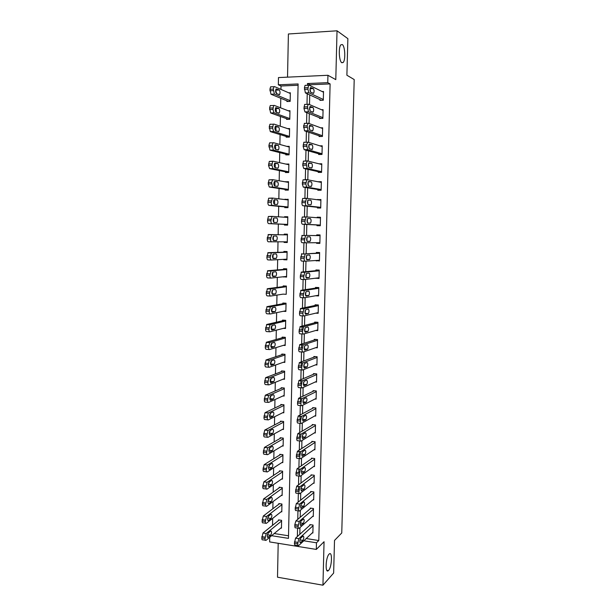 <?xml version="1.0" encoding="UTF-8"?>
<svg xmlns="http://www.w3.org/2000/svg" width="616" height="616" viewBox="0 0 616 616"><rect width="100%" height="100%" fill="white"/><g stroke="black" fill="none" stroke-linecap="round" stroke-linejoin="round"><path stroke-width="0.92" d="M341.826 62.74C339.054 61.508 338.3 47.101 340.918 44.783L342.304 44.56C345.075 46.069 345.73 60.214 343.15 62.493L341.826 62.74M328.613 570.378L328.374 570.616C324.994 573.95 325.648 557.334 329.036 554.192L329.214 554.015C332.586 550.743 331.978 567.02 328.613 570.378M298.082 85.27L281.019 85.994L278.34 84.8L278.471 77.57L327.935 75.283L327.758 82.667L307.461 83.545L307.423 85.308M278.193 543.297L277.508 577.207L322.946 585.2L333.641 573.057L334.511 540.425L341.757 532.971L354.208 79.556L346.893 75.229L347.871 38.654L337.029 30.8L288.396 33.98L287.533 77.154M306.214 538.553L318.788 540.532L316.47 542.788L316.308 549.426L269.639 541.918L269.723 537.275M281.019 85.994L280.958 89.412M280.78 98.275L280.596 107.831M280.434 116.47L280.241 126.18M280.08 134.581L279.887 144.46M279.733 152.629L279.541 162.655M279.387 170.601L279.187 180.781M279.04 188.496L278.84 198.837M278.694 206.321L278.494 216.817M278.347 224.078L278.147 234.696M278.009 241.865L277.801 252.344M277.662 259.667L277.462 269.916M277.323 277.4L277.123 287.418M276.977 295.064L276.792 304.851M276.638 312.659L276.453 322.214M276.299 330.176L276.122 339.508M275.96 347.632L275.783 356.733M275.629 365.011L275.452 373.889M275.29 382.328L275.121 390.983M274.959 399.568L274.798 408.008M274.628 416.747L274.466 424.963M274.297 433.857L274.143 441.857M273.966 450.897L273.812 458.681M273.635 467.867L273.489 475.444M273.312 484.777L273.165 492.138M272.988 501.617L272.85 508.77M272.665 518.387L272.526 525.332M274.212 533.541L288.519 535.781M280.804 528.058L281.45 528.158L281.612 520.343L278.517 519.881L278.501 520.528M281.096 511.765L281.781 511.865L281.943 504.027L278.84 503.58L278.825 504.235M281.381 495.41L282.12 495.51L282.282 487.641L279.163 487.218L279.156 487.872M281.666 478.994L282.451 479.102L282.613 471.202L279.495 470.801L279.479 471.456M281.943 462.516L282.79 462.624L282.952 454.693L279.826 454.315L279.81 454.97M282.213 445.976L283.129 446.084L283.291 438.122L280.157 437.76L280.141 438.43M282.467 429.367L283.468 429.475L283.63 421.483L280.488 421.152L280.48 421.814M282.705 412.697L283.807 412.812L283.968 404.789L280.827 404.473L280.811 405.143M282.929 395.965L284.145 396.08L284.307 388.018L281.158 387.733L281.142 388.403M283.129 379.163L284.484 379.279L284.654 371.194L281.497 370.924L281.481 371.602M283.291 362.293L284.831 362.416L285 354.3L281.835 354.054L281.82 354.731M283.391 345.36L285.177 345.491L285.339 337.337L282.174 337.121L282.159 337.799M283.414 328.359L285.524 328.497L285.685 320.312L282.513 320.12L282.498 320.797M283.291 311.288L285.87 311.434L286.04 303.218L282.852 303.049L282.844 303.734M283.037 294.125L286.217 294.309L286.386 286.063L283.198 285.916L283.183 286.602M283.383 276.761L286.571 277.115L286.74 268.838L283.545 268.715L283.529 269.4M283.73 259.336L283.722 259.744L286.925 259.852L287.095 251.544L283.884 251.444L283.876 252.136M284.076 241.842L284.068 242.435L287.272 242.519L287.441 234.18L284.238 234.103L284.222 234.804M284.43 224.37L284.415 225.063L287.626 225.125L287.803 216.747L284.584 216.701L284.569 217.232M284.777 206.922L284.761 207.623L287.988 207.661L288.157 199.253L284.923 199.569M285.131 189.412L285.116 190.113L288.342 190.121L288.511 181.681L285.277 181.835M285.478 171.826L285.47 172.534L288.704 172.519L288.873 164.041L285.816 164.064M285.832 154.177L285.824 154.886L289.058 154.847L289.235 146.339L286.802 146.369M286.186 136.452L286.178 137.16L289.42 137.099L289.597 128.559L287.572 128.605M286.548 118.657L286.532 119.373L289.79 119.281L289.959 110.703L288.226 110.757M286.902 100.793L286.887 101.509L290.151 101.394L290.329 92.785L288.804 92.847M318.788 540.532L330.107 83.915L309.956 84.769L309.933 85.57M309.725 94.903L309.509 104.581M309.301 113.644L309.078 123.508M308.878 132.309L308.655 142.358M308.462 150.897L308.231 161.13M308.046 169.408L307.808 179.826M307.63 187.834L307.392 198.437M307.215 206.191L306.968 216.971M306.806 224.47L306.552 235.404M306.391 242.796L306.144 253.569M305.975 261.145L305.736 271.648M305.567 279.418L305.336 289.666M305.151 297.62L304.928 307.6M304.743 315.746L304.527 325.464M304.335 333.795L304.127 343.258M303.934 351.767L303.726 360.976M303.526 369.669L303.326 378.624M303.126 387.502L302.933 396.203M302.726 405.259L302.533 413.713M302.325 422.938L302.14 431.146M301.932 440.548L301.748 448.51M301.532 458.088L301.363 465.804M301.139 475.56L300.97 483.036M300.747 492.954L300.585 500.192M300.362 510.287L300.2 517.278M299.969 527.542L299.815 534.303M312.289 532.902L312.882 532.994L313.074 525.078L309.887 524.593L309.871 525.255M312.651 516.393L313.282 516.485L313.475 508.539L310.279 508.077L310.264 508.739M313.005 499.815L313.683 499.915L313.875 491.938L310.672 491.499L310.656 492.161M313.359 483.183L314.083 483.275L314.275 475.267L311.065 474.859L311.049 475.521M313.706 466.481L314.483 466.574L314.676 458.535L311.465 458.15L311.45 458.812M314.045 449.711L314.884 449.811L315.084 441.741L311.858 441.372L311.842 442.042M314.376 432.879L315.292 432.979L315.484 424.878L312.258 424.532L312.243 425.209M314.691 415.977L315.7 416.077L315.892 407.946L312.659 407.63L312.643 408.3M314.992 399.014L316.108 399.114L316.301 390.952L313.067 390.652L313.043 391.337M315.269 381.982L316.516 382.089L316.716 373.889L313.467 373.619L313.452 374.297M315.515 364.88L316.924 364.988L317.125 356.756L313.875 356.51L313.852 357.195M315.708 347.709L317.34 347.824L317.54 339.562L314.275 339.339L314.26 340.024M315.823 330.469L317.756 330.592L317.956 322.299L314.691 322.099L314.668 322.792M315.808 313.159L318.172 313.29L318.372 304.966L315.099 304.789L315.084 305.482M315.546 295.772L318.588 295.926L318.795 287.564L315.507 287.41L315.492 288.111M315.731 278.186L319.011 278.486L319.211 270.093L315.923 269.962L315.908 270.663M316.147 260.491L319.435 260.976L319.635 252.552L316.339 252.452L316.324 253.153M316.57 242.719L316.555 243.312L319.858 243.405L320.058 234.942L316.755 234.865L316.74 235.566M316.986 224.986L316.971 225.695L320.281 225.756L320.482 217.255L317.171 217.209L317.163 217.725M317.409 207.292L317.394 208L320.705 208.039L320.913 199.507L317.587 199.784M317.833 189.52L317.81 190.236L321.136 190.244L321.344 181.681L318.01 181.766M318.249 171.687L318.233 172.403L321.567 172.388L321.775 163.787L318.965 163.81M318.68 153.777L318.657 154.493L321.999 154.454L322.207 145.823L319.966 145.853M319.103 135.797L319.088 136.513L322.43 136.452L322.638 127.781L320.782 127.828M319.535 117.741L319.512 118.465L322.869 118.372L323.077 109.671L321.483 109.717M319.958 99.615L319.943 100.339L323.3 100.223L323.515 91.484L322.122 91.538M327.935 75.283L335.789 79.633L337.029 30.8M330.107 83.915L327.758 82.667M322.946 585.2L324.055 541.718L316.308 549.426M271.61 535.704L288.465 538.369L298.113 83.945L278.34 84.8M303.811 540.786L316.47 542.788M307.238 93.763L306.999 104.374M306.814 112.651L306.575 123.354M306.391 131.462L306.152 142.257M305.975 150.196L305.736 161.076M305.559 168.853L305.32 179.818M305.151 187.426L304.905 198.475M304.735 205.929L304.489 217.055M304.327 224.347L304.081 235.366M303.919 242.758L303.673 253.669M303.503 261.145L303.264 271.887M303.103 279.456L302.864 290.044M302.695 297.697L302.464 308.115M302.287 315.854L302.063 326.118M302.048 326.719L301.971 329.96M301.886 333.941L301.663 344.044M301.647 344.76L301.57 348.055M301.486 351.959L301.262 361.9M301.247 362.724L301.17 366.081M301.085 369.893L300.87 379.679M300.847 380.619L300.77 384.022M300.685 387.757L300.469 397.389M300.446 398.444L300.369 401.894M300.292 405.551L300.077 415.022M300.054 416.193L299.977 419.696M299.9 423.269L299.692 432.586M299.661 433.864L299.584 437.422M299.507 440.917L299.299 450.08M299.268 451.466L299.191 455.078M299.114 458.489L298.914 467.505M298.875 468.999L298.798 472.657M298.721 475.991L298.529 484.861M298.49 486.455L298.406 490.167M298.337 493.424L298.144 502.14M297.952 510.787L297.759 519.357M297.567 528.081L297.374 536.498M309.956 84.769L307.461 83.545M288.504 182.236L285.285 181.681M288.149 199.615L284.931 199.222M287.795 216.924L284.584 216.701M287.279 242.419L284.068 242.435M286.925 259.559L283.722 259.744M286.579 276.638L283.375 276.977M286.371 286.748L270.755 288.873L269.546 293.355C269.585 295.087 269.939 295.988 270.624 296.057L283.029 294.148M319.026 277.947L315.723 278.347M319.442 260.645L316.139 260.868M319.858 243.281L316.555 243.312M320.482 217.456L317.171 217.209M320.905 199.923L317.594 199.484M321.329 182.313L318.018 181.681M312.897 532.332L298.683 545.568C298.082 545.93 297.767 545.322 297.744 543.736L298.86 538.661L313.059 525.733M310.502 524.686L295.557 538.138L298.86 538.661M300.57 542.604L300.546 542.627C299.561 542.065 299.599 540.602 300.67 538.222L303.095 536.005C304.065 536.559 304.027 538.014 302.98 540.371L300.57 542.604L300.023 542.519M298.036 545.468L295.372 545.037C294.764 545.399 294.456 544.79 294.425 543.204L295.557 538.138M279.187 519.981L262.986 533.009L261.792 537.999C261.831 539.554 262.177 540.163 262.832 539.816L265.342 540.224M281.466 527.504L266.043 540.332C265.396 540.679 265.049 540.07 265.019 538.515L266.204 533.518L281.597 520.997M267.367 534.896L268.314 533.002M267.506 537.375L270.701 535.281C271.825 532.971 271.864 531.531 270.801 530.969L268.168 533.117C267.021 535.45 266.982 536.898 268.06 537.46L267.49 537.345M313.298 515.823L299.099 528.312C298.475 528.682 298.159 528.058 298.129 526.441L299.245 521.398L313.459 509.201M310.934 508.177L295.934 520.897L299.253 521.398L295.934 520.905L294.841 524.547L298.159 525.055M300.439 525.386L300.955 525.463C299.946 524.894 299.984 523.431 301.055 521.059L303.465 518.98C304.458 519.55 304.427 521.005 303.365 523.354L300.431 525.379M300.731 521.513L300.408 522.414M298.437 528.212L295.78 527.812C295.156 528.174 294.833 527.55 294.81 525.933L294.841 524.547M313.698 499.245L299.484 511.01C298.868 511.357 298.544 510.71 298.521 509.078L299.615 504.088L313.86 492.6M311.373 491.599L296.319 503.595L299.638 504.065M301.347 508.246C300.339 507.661 300.369 506.19 301.424 503.85L303.857 501.871C304.851 502.479 304.82 503.934 303.773 506.244L300.847 508.177M301.193 504.134L300.724 505.49M298.845 510.918L296.165 510.525C295.541 510.872 295.218 510.225 295.187 508.593L296.319 503.595M314.098 482.613L299.877 493.632C299.253 493.947 298.929 493.285 298.906 491.637L299.984 486.709L314.26 475.937M311.819 474.951L296.696 486.217L300.031 486.663M301.74 490.967C300.739 490.344 300.754 488.873 301.801 486.563L304.258 484.7C305.236 485.331 305.213 486.794 304.189 489.073L301.262 490.898M301.632 486.755L301.062 488.442M299.268 493.555L296.55 493.177C295.919 493.493 295.595 492.823 295.572 491.183L296.696 486.217M279.556 503.68L263.301 516.015L262.1 520.967C262.139 522.561 262.493 523.184 263.171 522.83L265.673 523.207M281.797 511.211L266.397 523.315C265.719 523.677 265.365 523.053 265.334 521.452L266.52 516.501L281.928 504.681M267.652 518.156L268.661 516.054M268.407 520.535L271.017 518.487C272.156 516.193 272.18 514.753 271.102 514.175L268.484 516.193C267.329 518.51 267.298 519.958 268.399 520.535L267.829 520.451L268.399 520.535M279.926 487.325L263.579 498.968L262.416 503.865C262.454 505.474 262.809 506.113 263.486 505.782L266.02 506.152M282.128 494.856L266.713 506.252C266.043 506.583 265.689 505.944 265.65 504.327L266.836 499.407L282.267 488.296M267.937 501.332L269.007 499.052M268.722 503.557L271.356 501.617C272.48 499.353 272.503 497.921 271.425 497.305L268.784 499.214C267.644 501.509 267.621 502.956 268.722 503.557L268.176 503.48M280.311 470.901L263.871 481.851L262.724 486.694C262.762 488.319 263.117 488.973 263.794 488.673L266.366 489.027M282.467 478.44L267.028 489.119C266.358 489.42 266.004 488.757 265.966 487.14L267.105 482.29L282.598 471.856M268.23 484.438L269.354 481.989M269.046 486.517L271.702 484.684C272.811 482.443 272.826 481.011 271.748 480.365L269.084 482.166C267.96 484.438 267.952 485.885 269.046 486.517L268.53 486.44M314.499 465.904L300.269 476.191C299.645 476.476 299.322 475.783 299.299 474.127L300.354 469.253L314.661 459.205M312.274 458.242L297.081 468.768L300.423 469.192M302.133 473.612C301.132 472.957 301.147 471.486 302.179 469.2L304.65 467.452C305.628 468.122 305.613 469.585 304.597 471.833L301.686 473.558M302.056 469.33L301.416 471.286M299.692 476.114L296.927 475.76C296.304 476.037 295.98 475.352 295.957 473.696L297.081 468.768M280.711 454.416L264.156 464.664L263.032 469.454C263.07 471.086 263.432 471.771 264.11 471.502L266.728 471.841M282.806 461.962L267.352 471.918C266.674 472.187 266.32 471.51 266.281 469.877L267.398 465.08L282.937 455.355M268.538 467.467L269.685 464.857M269.369 469.4L272.041 467.683C273.134 465.473 273.142 464.033 272.072 463.363L269.392 465.049C268.283 467.29 268.276 468.745 269.369 469.4L268.876 469.338M314.899 449.141L300.662 458.674C300.038 458.928 299.715 458.219 299.692 456.548L300.724 451.721L315.061 442.411M312.736 441.472L297.474 451.251L300.816 451.651M302.525 456.187C301.532 455.501 301.54 454.031 302.556 451.774L305.051 450.142C306.021 450.835 306.013 452.298 305.012 454.523L302.102 456.14M302.471 451.859L301.786 454.046M300.123 458.612L297.32 458.265C296.689 458.52 296.365 457.811 296.342 456.14L297.474 451.251M315.307 432.301L301.055 441.095C300.431 441.302 300.108 440.579 300.084 438.9L301.093 434.126L315.469 425.548M313.221 424.632L297.859 433.664L301.209 434.034M302.926 438.692C301.932 437.976 301.94 436.498 302.933 434.272L305.444 432.755C306.414 433.487 306.414 434.95 305.428 437.144L302.533 438.654M302.88 434.326L302.163 436.729M300.554 441.033L297.705 440.71C297.081 440.925 296.75 440.194 296.727 438.515L297.859 433.664M315.715 415.4L301.447 423.431C300.831 423.615 300.508 422.861 300.485 421.175L301.47 416.455L315.877 408.624M313.713 407.73L298.252 416L301.609 416.347M303.318 421.128C302.333 420.374 302.333 418.903 303.311 416.701L305.844 415.3C306.814 416.062 306.814 417.533 305.844 419.696L302.957 421.09M303.28 416.732L302.556 419.327L305.844 419.696M300.985 423.385L298.09 423.077C297.466 423.254 297.143 422.507 297.112 420.82L298.252 416M316.124 398.437L301.848 405.705C301.224 405.852 300.901 405.074 300.877 403.38L301.848 398.706L316.285 391.63M314.237 390.76L298.637 398.267L302.009 398.591M303.719 403.495C302.741 402.71 302.733 401.224 303.696 399.053L306.244 397.774C307.215 398.575 307.215 400.038 306.267 402.186L303.388 403.457M303.68 399.076L302.957 401.848L306.267 402.186M301.424 405.659L298.483 405.374C297.859 405.52 297.528 404.743 297.505 403.049L298.637 398.267M316.532 381.404L302.248 387.903C301.624 388.011 301.301 387.218 301.278 385.508L302.225 380.88L316.701 374.574M314.791 373.727L299.03 380.465L302.41 380.757M304.119 385.785C303.141 384.962 303.134 383.483 304.081 381.335L306.653 380.18C307.607 381.011 307.623 382.482 306.683 384.6L303.819 385.755M304.065 381.35L303.357 384.292L306.683 384.6M301.863 387.864L298.875 387.595C298.244 387.703 297.921 386.91 297.898 385.2L299.03 380.465M281.112 437.876L264.449 447.409L263.348 452.144C263.386 453.792 263.748 454.493 264.426 454.254L267.082 454.577M283.137 445.422L267.675 454.654C266.998 454.893 266.643 454.185 266.605 452.544L267.698 447.793L283.275 438.785M268.853 450.427L270.016 447.67M269.692 452.221L272.387 450.612C273.465 448.433 273.465 446.985 272.403 446.284L269.692 447.87C268.607 450.08 268.607 451.528 269.692 452.221L269.231 452.167M281.535 421.259L264.741 430.083L263.663 434.773C263.702 436.421 264.064 437.144 264.741 436.944L267.444 437.252M283.476 428.813L267.991 437.314C267.321 437.522 266.967 436.798 266.928 435.142L267.999 430.445L283.614 422.153M269.169 433.317L270.339 430.415M270.016 434.973L272.734 433.479C273.797 431.323 273.789 429.876 272.726 429.144L270 430.615C268.93 432.794 268.93 434.249 270.016 434.973L269.585 434.927M281.974 404.589L265.034 412.682L263.979 417.325C264.018 418.988 264.38 419.727 265.057 419.558L267.814 419.85M283.814 412.142L268.314 419.904C267.644 420.081 267.29 419.334 267.252 417.671L268.299 413.02L283.953 405.451M269.5 416.131L270.663 413.097M270.339 417.656L273.08 416.27C274.128 414.145 274.12 412.697 273.057 411.935L270.309 413.29C269.254 415.446 269.261 416.901 270.339 417.656L269.947 417.617M282.436 387.849L265.327 395.218L264.295 399.807C264.333 401.478 264.695 402.24 265.373 402.109L268.176 402.379M284.161 395.403L268.645 402.425C267.968 402.564 267.613 401.801 267.575 400.123L268.599 395.526L284.292 388.696M269.831 398.875L270.978 395.711M270.67 400.269L273.435 398.999C274.459 396.897 274.443 395.449 273.389 394.656L270.616 395.895C269.577 398.021 269.592 399.484 270.67 400.269L270.309 400.231M282.937 371.048L265.619 377.677L264.618 382.213C264.657 383.899 265.011 384.684 265.696 384.584L268.553 384.838M284.5 378.609L268.969 384.877C268.291 384.985 267.937 384.192 267.898 382.513L268.899 377.962L284.638 371.872M270.178 381.55L271.286 378.247M271.002 382.813L273.781 381.666C274.79 379.587 274.767 378.132 273.72 377.308L270.925 378.424C269.908 380.534 269.931 381.997 271.002 382.813L270.67 382.782M316.947 364.302L302.649 370.024C302.025 370.101 301.701 369.284 301.678 367.56L302.602 362.986L317.109 357.449M315.384 356.625L299.43 362.585L302.81 362.855M304.527 368.006C303.549 367.151 303.534 365.665 304.466 363.548L307.061 362.508C308.008 363.371 308.031 364.849 307.107 366.936L304.258 367.983M304.45 363.555L303.773 366.659L307.107 366.936M302.302 369.993L299.268 369.746C298.645 369.823 298.313 368.999 298.29 367.282L299.43 362.585M283.476 354.185L266.143 359.929L264.934 364.556C264.972 366.25 265.334 367.059 266.02 366.99L268.923 367.228M284.846 361.738L269.3 367.259C268.622 367.329 268.26 366.52 268.222 364.826L269.207 360.322L284.985 354.978M270.532 364.156L271.594 360.722M271.325 365.28L274.135 364.256C275.129 362.2 275.098 360.745 274.051 359.89L271.24 360.891C270.231 362.97 270.262 364.433 271.325 365.28L271.032 365.257M317.356 347.139L303.049 352.075C302.425 352.113 302.102 351.274 302.079 349.541L303.211 344.875L317.525 340.255M316.039 339.462L299.823 344.629L303.211 344.875M304.928 350.15C303.965 349.264 303.934 347.77 304.851 345.676L307.461 344.767C308.416 345.668 308.431 347.147 307.53 349.21L304.697 350.134M304.828 345.699L304.196 348.949L307.53 349.21M302.749 352.052L299.661 351.821C299.037 351.859 298.706 351.02 298.683 349.295L299.823 344.629M284.091 337.252L266.466 342.234L265.257 346.823C265.296 348.525 265.658 349.357 266.335 349.318L269.3 349.541M285.193 344.814L269.623 349.565C268.946 349.603 268.591 348.772 268.553 347.062L269.762 342.473L285.331 338.022M270.894 346.692L271.887 343.127M271.656 347.686L274.49 346.777C275.46 344.752 275.429 343.289 274.389 342.404L271.548 343.281C270.563 345.337 270.601 346.8 271.656 347.686L271.402 347.663M317.771 329.906L303.457 334.049C302.833 334.057 302.51 333.187 302.487 331.447L303.619 326.819L317.941 322.992M316.801 322.23L300.223 326.603L303.619 326.819M305.336 332.224C304.373 331.3 304.343 329.806 305.243 327.735L307.869 326.957C308.816 327.889 308.847 329.375 307.954 331.408L305.136 332.209M305.205 327.774L304.635 331.162L307.954 331.408M303.203 334.034L300.061 333.818C299.43 333.826 299.106 332.963 299.076 331.223L300.223 326.603M284.815 320.258L266.79 324.47L265.581 329.013C265.619 330.73 265.981 331.585 266.659 331.585L269.677 331.785M285.539 327.812L269.954 331.801C269.277 331.808 268.923 330.954 268.884 329.237L270.093 324.678L285.678 320.998M271.263 329.16L272.172 325.456M271.995 330.014L274.844 329.237C275.799 327.227 275.76 325.764 274.728 324.848L271.864 325.595C270.894 327.627 270.94 329.098 271.995 330.014L271.772 329.999M318.187 312.597L303.865 315.954C303.241 315.923 302.918 315.03 302.887 313.282L304.027 308.693L318.356 305.659M317.725 304.928L300.623 308.5L304.027 308.693M305.744 314.222C304.789 313.267 304.751 311.765 305.636 309.725L308.285 309.07C309.224 310.041 309.255 311.527 308.385 313.536L305.582 314.206M305.575 309.786L305.074 313.29M303.65 315.939L300.462 315.746C299.83 315.723 299.499 314.83 299.476 313.082L300.623 308.5M285.716 303.203L267.113 306.629L265.904 311.142C265.943 312.859 266.305 313.736 266.99 313.775L270.062 313.952M285.886 310.749L270.293 313.968C269.608 313.937 269.254 313.059 269.215 311.334L270.424 306.814L286.024 303.904M271.648 311.557L272.457 307.707M272.326 312.274L275.198 311.619C276.137 309.64 276.091 308.169 275.059 307.215L272.18 307.838C271.233 309.848 271.279 311.326 272.326 312.274L272.149 312.258M318.611 295.226L304.273 297.774C303.65 297.713 303.318 296.796 303.295 295.033L304.435 290.483L318.772 288.257M318.788 287.603L301.024 290.321L304.435 290.483M306.152 296.142C305.197 295.156 305.159 293.655 306.029 291.63L308.693 291.114C309.632 292.115 309.671 293.609 308.809 295.595L306.021 296.134M305.936 291.73L305.521 295.341M304.104 297.767L300.862 297.605C300.231 297.536 299.9 296.627 299.877 294.864L301.024 290.321M286.386 286.171L267.444 288.712L266.228 293.185C266.266 294.925 266.628 295.819 267.313 295.888L270.439 296.05M272.049 293.886L272.495 290.013C271.564 291.999 271.618 293.478 272.665 294.456L275.552 293.932C276.476 291.976 276.422 290.506 275.398 289.512L272.749 289.89M319.026 277.785L304.681 279.525C304.058 279.425 303.734 278.494 303.703 276.715L304.843 272.203L319.196 270.794M319.204 270.347L301.424 272.072L304.843 272.203M306.56 277.993C305.613 276.969 305.567 275.46 306.421 273.465L309.109 273.08C310.041 274.112 310.079 275.614 309.24 277.577L306.475 277.985M306.298 273.612L305.975 277.308M304.558 279.525L301.262 279.379C300.631 279.279 300.3 278.347 300.277 276.576L301.424 272.072M286.733 269.13L267.767 270.732L266.551 275.16C266.589 276.907 266.951 277.831 267.637 277.931L270.824 278.07M286.586 276.422L270.955 278.078C270.278 277.978 269.916 277.046 269.877 275.298L271.094 270.863L286.725 269.531M275.652 276.299L275.914 276.176C276.815 274.243 276.761 272.765 275.745 271.748L272.819 272.11C271.902 274.074 271.964 275.56 272.996 276.569L275.652 276.299L272.472 276.168L272.973 272.01M319.45 260.275L305.089 261.199C304.466 261.069 304.142 260.106 304.119 258.32L305.259 253.846L319.619 253.253M319.627 253.014L305.259 253.846M306.976 259.767C306.036 258.712 305.983 257.195 306.822 255.224L309.525 254.978C310.449 256.04 310.495 257.55 309.671 259.49L306.922 259.767M306.66 255.424L306.437 259.182M305.02 261.199L301.663 261.084C301.031 260.945 300.708 259.983 300.685 258.204L301.825 253.738M319.873 242.696L305.505 242.796C304.882 242.627 304.55 241.641 304.527 239.847L305.667 235.42L320.043 235.643M320.043 235.62L305.667 235.42M307.392 241.464C306.452 240.371 306.398 238.854 307.215 236.906L309.94 236.798C310.857 237.899 310.911 239.408 310.102 241.326L307.392 241.464M307.022 237.183L306.899 240.979M305.505 242.796L302.071 242.704C301.44 242.535 301.108 241.549 301.085 239.755L302.233 235.335M320.297 225.048L305.921 224.316C305.29 224.109 304.966 223.1 304.943 221.29L306.083 216.909L320.466 217.964M306.044 216.909L302.264 217.025L301.494 221.236C301.517 223.038 301.848 224.047 302.479 224.255L320.297 225.148M307.808 223.084C306.876 221.96 306.814 220.436 307.623 218.503L310.356 218.541C311.272 219.673 311.334 221.19 310.533 223.092L307.808 223.084M307.376 218.873L307.369 222.684M320.72 207.322L306.337 205.767C305.705 205.513 305.382 204.481 305.359 202.664L306.506 198.321L320.897 200.215M306.414 198.321L302.649 198.46L301.902 202.633C301.925 204.45 302.256 205.482 302.887 205.729L320.713 207.646M308.223 204.635C307.299 203.472 307.23 201.94 308.023 200.031L310.78 200.208C311.688 201.378 311.75 202.903 310.972 204.781L308.223 204.635M307.738 200.5L307.838 204.296M321.152 189.536L306.753 187.125L305.775 183.953L306.922 179.656L321.321 182.398M306.783 179.656L303.041 179.818L302.31 183.953L303.295 187.118L321.136 190.067M308.647 186.101C307.723 184.908 307.654 183.36 308.431 181.474L311.203 181.805C312.104 183.006 312.173 184.538 311.403 186.394L308.647 186.101M308.108 182.066L308.308 185.824M321.583 171.672L307.176 168.414L306.229 163.663L307.346 160.907L321.752 164.503M307.153 160.907L303.434 161.099L302.726 165.196L303.711 168.438L321.398 172.388M309.07 167.49C308.146 166.258 308.069 164.711 308.832 162.84L311.627 163.317C312.528 164.557 312.597 166.097 311.842 167.937L309.07 167.49M308.477 163.563L308.77 167.259M322.014 153.738L307.6 149.626L306.653 144.791L307.769 142.088L322.183 146.539M304.289 142.142L303.834 142.296L303.134 146.354L304.127 149.673L321.121 154.462M309.494 148.81C308.577 147.54 308.493 145.977 309.247 144.129L312.05 144.76C312.943 146.031 313.02 147.578 312.281 149.395L309.494 148.81M308.855 144.991L309.232 148.61M322.445 135.728L308.023 130.754L307.076 125.833L308.192 123.185L322.622 128.505M304.704 123.269L303.58 125.918L304.543 130.831L321.098 136.475M309.917 130.038C309.009 128.736 308.924 127.166 309.656 125.341L312.481 126.118C313.367 127.427 313.452 128.983 312.728 130.785L309.917 130.038M309.24 126.357L309.694 129.876M322.884 117.648L308.447 111.804L307.5 106.799L308.131 104.335L308.616 104.196L323.054 110.395M305.12 104.32L304.635 104.451L303.965 108.439L304.959 111.904L321.221 118.418M310.341 111.196C309.44 109.856 309.348 108.277 310.071 106.468L312.905 107.4C313.79 108.747 313.883 110.31 313.167 112.097L310.341 111.196M309.632 107.646L310.148 111.049M287.079 252.029L268.099 252.668L266.882 257.065C266.921 258.82 267.282 259.767 267.968 259.906L271.217 260.014M286.933 259.159L271.294 260.021C270.609 259.883 270.255 258.936 270.216 257.172L271.425 252.776L287.079 252.237M272.888 258.312L273.219 254.069M273.335 258.612L276.268 258.35C277.161 256.433 277.1 254.955 276.084 253.9L273.142 254.131C272.241 256.071 272.303 257.565 273.335 258.612L273.281 258.612M287.433 234.858L268.43 234.534L267.205 238.893C267.244 240.656 267.613 241.626 268.299 241.795L287.287 241.826M271.633 241.888C270.948 241.718 270.586 240.748 270.555 238.977L271.764 234.611L287.433 234.873M273.319 240.379L273.458 236.082C272.58 237.999 272.649 239.501 273.681 240.579L276.63 240.456C277.5 238.561 277.439 237.068 276.422 235.99L273.458 236.082M287.641 224.424L271.972 223.685C271.286 223.477 270.925 222.476 270.886 220.697L272.103 216.378L287.788 217.448M287.641 224.517L268.63 223.623C267.945 223.415 267.575 222.422 267.536 220.644L268.353 216.493L272.056 216.378M273.758 222.353L273.704 218.041M274.02 222.476L276.992 222.484C277.847 220.613 277.778 219.119 276.769 217.995L273.789 217.956C272.919 219.858 272.996 221.36 274.02 222.476M288.003 206.961L272.31 205.405C271.625 205.159 271.263 204.142 271.225 202.348L272.449 198.067L288.142 199.954M287.995 207.238L268.961 205.367C268.276 205.12 267.906 204.104 267.868 202.317L268.661 198.206L272.349 198.067M274.189 204.235C274.851 202.51 274.767 201.078 273.951 199.954M274.359 204.289L277.354 204.443C278.193 202.587 278.116 201.085 277.115 199.938L274.112 199.753C273.258 201.632 273.342 203.149 274.359 204.289M288.357 189.42L272.649 187.048L271.594 182.444L272.788 179.679L288.504 182.382M288.35 189.89L269.3 187.041L268.206 183.915L268.976 179.849L272.634 179.679M274.628 186.017C275.198 184.145 275.052 182.744 274.197 181.812L277.462 181.797L274.436 181.474C273.604 183.337 273.697 184.854 274.705 186.032L277.716 186.325C278.54 184.492 278.455 182.983 277.462 181.797M288.719 171.81L272.996 168.615L271.91 165.419L272.657 161.377L273.134 161.223L288.858 164.749M288.704 172.48L269.631 168.63L268.538 165.442L269.292 161.407L272.926 161.223M275.052 167.706C275.529 165.758 275.337 164.395 274.482 163.617L277.808 163.587L274.767 163.125C273.951 164.965 274.043 166.489 275.052 167.706L278.078 168.137C278.886 166.32 278.802 164.811 277.808 163.587M289.073 154.139L273.342 150.104L272.28 145.345L272.988 142.827L273.481 142.681L289.22 147.047M288.496 154.847L269.97 150.15L268.899 145.399L269.608 142.889L270.108 142.735M275.46 149.311C275.845 147.401 275.637 146.084 274.828 145.361L274.744 145.338M275.398 149.295L278.447 149.873C279.24 148.079 279.148 146.554 278.163 145.307L275.098 144.691C274.297 146.516 274.397 148.048 275.398 149.295M289.435 136.39L273.681 131.516L272.595 128.174L273.312 124.209L273.82 124.062L289.582 129.268M288.373 137.122L270.309 131.593L269.238 126.765L269.931 124.293L270.447 124.147M275.86 130.854C276.168 128.975 275.937 127.704 275.175 127.027L275.036 126.981M275.745 130.815L278.809 131.539C279.587 129.76 279.495 128.228 278.509 126.942L275.437 126.18C274.644 127.989 274.751 129.529 275.745 130.815M289.805 118.572L274.035 112.851L272.942 109.44L273.643 105.505L274.174 105.367L289.944 111.419M288.388 119.319L270.647 112.959L269.577 108.046L270.247 105.621L270.786 105.482M276.253 112.312C276.492 110.487 276.245 109.255 275.514 108.616L275.344 108.555M276.091 112.251L279.179 113.128C279.941 111.373 279.841 109.833 278.863 108.508L275.768 107.6C274.998 109.386 275.106 110.934 276.091 112.251M323.323 99.492L308.87 92.77L307.892 89.22L308.539 85.254L309.047 85.131L323.492 92.207M305.544 85.278L305.036 85.408L304.42 87.834L305.374 92.908L321.429 100.285M310.772 92.269C309.871 90.891 309.779 89.305 310.487 87.511L313.336 88.604C314.222 89.99 314.314 91.561 313.613 93.332L310.772 92.269M310.041 88.866L310.603 92.138M290.167 100.678L274.382 94.109L273.319 89.112L273.974 86.717L274.52 86.594L290.313 93.501M288.504 101.455L270.986 94.248L269.916 89.251L270.57 86.864L271.125 86.741M276.638 93.694L275.66 90.044M276.445 93.617L279.548 94.648C280.295 92.901 280.188 91.353 279.217 89.998L276.107 88.935C275.344 90.698 275.46 92.261 276.445 93.617M294.425 543.204L297.744 543.736M294.456 541.826L297.774 542.357M302.98 540.371L299.954 539.893M266.204 533.518L262.986 533.009M265.042 537.152L261.815 536.636M265.019 538.515L261.792 537.999M267.521 534.773L270.701 535.281M294.81 525.933L298.129 526.441M303.365 523.354L300.308 522.892M295.187 508.593L298.521 509.078M295.218 507.207L298.552 507.684M303.757 506.26L300.662 505.821L303.773 506.244M295.572 491.183L298.906 491.637M295.603 489.782L298.937 490.236M304.15 489.104L301.024 488.68M266.52 516.501L263.301 516.015L266.52 516.501M265.357 520.089L262.131 519.596M265.334 521.452L262.1 520.967M267.837 518.01L271.017 518.487M266.836 499.407L263.61 498.952M265.673 502.956L262.439 502.494M265.65 504.327L262.416 503.865M268.153 501.178L271.34 501.632L268.168 501.162M267.159 482.251L263.925 481.812M265.989 485.755L262.747 485.316M265.966 487.14L262.724 486.694M268.468 484.276L271.664 484.707M295.957 473.696L299.299 474.127M295.988 472.295L299.33 472.726M304.55 471.871L301.401 471.471M267.475 465.018L264.233 464.61M266.312 468.491L263.063 468.075M266.281 469.877L263.032 469.454M268.784 467.313L271.987 467.721M296.342 456.14L299.692 456.548M296.373 454.739L299.723 455.139M304.943 454.577L301.778 454.2M296.727 438.515L300.084 438.9M296.758 437.106L300.115 437.483M305.344 437.214L302.163 436.852M297.112 420.82L300.485 421.175M297.143 419.396L300.516 419.75M305.744 419.773L302.556 419.442M297.505 403.049L300.877 403.38M297.536 401.624L300.908 401.948M306.144 402.271L302.957 401.955M297.898 385.2L301.278 385.508M297.928 383.768L301.309 384.076M306.545 384.692L303.365 384.407M267.798 447.724L264.549 447.339M266.628 451.151L263.371 450.758M266.605 452.544L263.348 452.144M269.107 450.281L272.318 450.666M268.122 430.361L264.865 429.999M266.951 433.741L263.687 433.379M266.928 435.142L263.663 434.773M269.423 433.179L272.642 433.541M268.445 412.92L265.188 412.589M267.275 416.27L264.002 415.923M267.252 417.671L263.979 417.325M269.746 416.008L272.973 416.347M268.776 395.418L265.504 395.102M267.598 398.721L264.318 398.398M267.575 400.123L264.295 399.807M270.07 398.768L273.304 399.083M269.1 377.839L265.827 377.554M267.921 381.096L264.641 380.804M267.898 382.513L264.618 382.213M270.393 381.466L273.635 381.751M298.29 367.282L301.678 367.56M298.321 365.85L301.709 366.12M306.953 367.044L303.788 366.782M269.431 360.191L266.143 359.929M268.253 363.409L264.957 363.14M268.222 364.826L264.934 364.556M270.724 364.087L273.966 364.356M298.683 349.295L302.079 349.541M298.714 347.848L302.11 348.102M307.361 349.318L304.219 349.087M269.762 342.473L266.466 342.234M268.584 345.638L265.28 345.399M268.553 347.062L265.257 346.823M271.048 346.646L274.305 346.885M299.076 331.223L302.487 331.447M299.114 329.776L302.518 329.999M307.769 331.524L304.658 331.323M270.093 324.678L266.79 324.47M268.907 327.804L265.604 327.589M268.884 329.237L265.581 329.013M271.379 329.129L274.636 329.344M299.476 313.082L302.887 313.282M299.507 311.627L302.926 311.827M308.177 313.66L305.12 313.482M270.424 306.814L267.113 306.629M269.238 309.894L265.927 309.702M269.215 311.334L265.904 311.142M271.71 311.55L274.975 311.735M299.877 294.864L303.295 295.033M299.907 293.409L303.334 293.57M308.585 295.719L305.59 295.572M270.755 288.873L267.444 288.712M269.569 291.915L266.251 291.745M269.546 293.355L266.228 293.185M272.049 293.894L275.314 294.055M300.277 276.576L303.703 276.715M300.308 275.106L303.742 275.244M309.001 277.708L306.083 277.585M271.094 270.863L267.767 270.732M269.908 273.851L266.582 273.72M269.877 275.298L266.551 275.16M300.685 258.204L304.119 258.32M300.716 256.733L304.15 256.841M309.417 259.621L306.599 259.521M301.085 239.755L304.527 239.847M301.116 238.276L304.566 238.361M309.833 241.457L307.184 241.387M302.479 224.255L305.921 224.316M301.494 221.236L304.943 221.29M301.524 219.75L304.974 219.804M310.356 218.541L307.63 218.495M302.887 205.729L306.337 205.767M301.902 202.633L305.359 202.664M301.932 201.139L305.397 201.17M310.78 200.208L307.9 200.185M303.295 187.118L306.753 187.125M302.31 183.953L305.775 183.953M302.34 182.451L305.813 182.459M311.203 181.805L308.216 181.805M303.711 168.438L307.176 168.414M302.726 165.196L306.198 165.165M302.756 163.687L306.229 163.663M311.627 163.317L308.547 163.34M304.127 149.673L307.6 149.626M303.134 146.354L306.622 146.3M303.172 144.845L306.653 144.791M312.05 144.76L308.909 144.806M304.543 130.831L308.023 130.754M303.549 127.435L307.045 127.358M303.58 125.918L307.076 125.833M312.481 126.118L309.278 126.195M304.959 111.904L308.447 111.804M303.965 108.439L307.469 108.324M304.004 106.915L307.5 106.799M312.905 107.4L309.656 107.507M271.425 252.776L268.099 252.668M270.239 255.725L266.905 255.609M270.216 257.172L266.882 257.065M272.926 258.374L275.999 258.474M271.764 234.611L268.43 234.534M270.578 237.514L267.236 237.43M270.555 238.977L267.205 238.893M273.45 240.502L276.338 240.579M271.972 223.685L268.63 223.623M270.917 219.234L267.567 219.18M270.886 220.697L267.536 220.644M273.797 217.949L276.769 217.995M272.31 205.405L268.961 205.367M271.256 200.878L267.898 200.847M271.225 202.348L267.868 202.317M273.981 199.907L277.115 199.938M272.649 187.048L269.3 187.041M271.594 182.444L268.23 182.444M271.571 183.922L268.206 183.915M272.996 168.615L269.631 168.63M271.941 163.933L268.568 163.956M271.91 165.419L268.538 165.442M273.342 150.104L269.97 150.15M272.28 145.345L268.899 145.399M272.257 146.831L268.876 146.885M274.828 145.361L278.163 145.307M273.681 131.516L270.309 131.593M272.626 126.68L269.238 126.765M272.595 128.174L269.215 128.259M275.175 127.027L278.509 126.942M274.035 112.851L270.647 112.959M272.973 107.939L269.577 108.046M272.942 109.44L269.554 109.548M275.514 108.616L278.863 108.508M305.374 92.908L308.87 92.77M304.389 89.359L307.892 89.22M304.42 87.834L307.931 87.688M313.336 88.604L310.056 88.743M274.382 94.109L270.986 94.248M273.319 89.112L269.916 89.251M273.296 90.621L269.893 90.76M275.86 90.136L279.217 89.998M328.374 570.616L326.834 570.354M343.15 62.493L341.603 62.578M300.546 542.627L300.038 542.542M296.288 503.618L299.615 504.088M296.65 486.255L299.984 486.709M304.189 489.073L301.031 488.65M266.813 499.43L263.579 498.968M267.105 482.29L263.871 481.851M268.499 484.253L271.702 484.684M297.012 468.83L300.354 469.253M304.597 471.833L301.401 471.425M267.398 465.08L264.156 464.664M268.838 467.275L272.041 467.683M297.374 451.328L300.724 451.721M305.012 454.523L301.778 454.138M297.744 433.749L301.093 434.126M305.428 437.144L302.163 436.783M298.106 416.108L301.47 416.455M298.475 398.383L301.848 398.706M298.845 380.588L302.225 380.88M267.698 447.793L264.449 447.409M269.177 450.227L272.387 450.612M267.999 430.445L264.741 430.083M269.515 433.117L272.734 433.479M268.299 413.02L265.034 412.682M269.862 415.939L273.08 416.27M268.599 395.526L265.327 395.218M270.201 398.691L273.435 398.999M268.899 377.962L265.619 377.677M270.547 381.373L273.781 381.666M299.214 362.716L302.602 362.986M269.207 360.322L265.92 360.06M270.894 363.994L274.135 364.256M299.592 344.775L302.987 345.022M269.508 342.611L266.22 342.373M271.24 346.538L274.49 346.777M299.969 326.757L303.365 326.973M269.816 324.825L266.512 324.617M271.587 329.021L274.844 329.237M300.346 308.655L303.75 308.847M308.385 313.536L305.082 313.351M270.124 306.968L266.82 306.783M271.933 311.426L275.198 311.619M300.724 290.483L304.142 290.652M308.809 295.595L305.544 295.434M270.439 289.035L267.121 288.873M272.28 293.77L275.552 293.932M301.108 272.233L304.527 272.372M309.24 277.577L306.021 277.446M270.747 271.025L267.429 270.894M272.634 276.037L275.914 276.176M301.486 253.907L304.92 254.015M309.671 259.49L306.522 259.382M301.871 235.505L305.313 235.589M310.102 241.326L307.053 241.249M302.264 217.025L305.713 217.078M310.533 223.092L307.661 223.038M302.649 198.46L306.106 198.483M310.972 204.781L309.386 204.766M303.041 179.818L306.506 179.818M311.403 186.394L310.341 186.394M303.434 161.099L306.907 161.069M311.842 167.937L311.003 167.937M303.834 142.296L307.315 142.234M312.281 149.395L311.565 149.411M304.235 123.416L307.723 123.323M312.728 130.785L312.089 130.8M304.635 104.451L308.131 104.335M313.167 112.097L312.582 112.112M271.063 252.945L267.729 252.837M272.98 258.235L276.268 258.35M271.379 234.781L268.045 234.704M273.335 240.363L276.63 240.456M271.695 216.547L268.353 216.493M273.858 222.422L276.992 222.484M272.018 198.237L268.661 198.206M275.629 204.42L277.354 204.443M272.334 179.841L268.976 179.849M276.553 186.325L277.716 186.325M272.657 161.377L269.292 161.407M277.161 168.145L278.078 168.137M272.988 142.827L269.608 142.889M277.662 149.888L278.447 149.873M273.312 124.209L269.931 124.293M278.116 131.554L278.809 131.539M273.643 105.505L270.247 105.621M278.54 113.151L279.179 113.128M305.036 85.408L308.539 85.254M313.613 93.332L313.067 93.347M273.974 86.717L270.57 86.864M278.948 94.672L279.548 94.648"/></g></svg>
